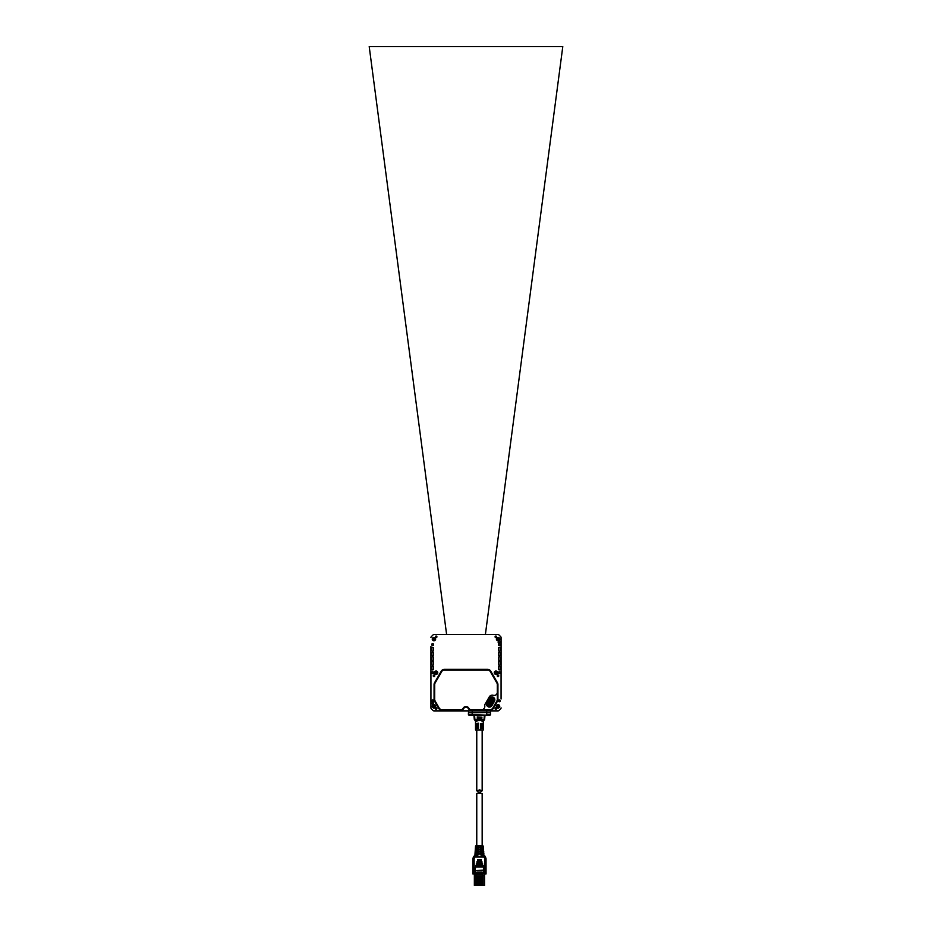 <?xml version="1.0" encoding="UTF-8"?>
<svg xmlns="http://www.w3.org/2000/svg" width="932" height="932" viewBox="0 0 932 932"><rect width="100%" height="100%" fill="white"/><g stroke="black" fill="none" stroke-linecap="round" stroke-linejoin="round"><path stroke-width="1.4" d="M450.191 710.906L433.963 710.906A1.247 1.247 0 0 1 433.077 710.534L431.306 708.763A1.247 1.247 0 0 1 430.933 707.877L430.933 646.412M430.933 647.356L430.933 651.107M430.933 652.051L430.933 655.802M430.933 656.745L430.933 660.497M430.933 661.44L430.933 665.192M430.933 666.135L430.933 669.898M430.933 670.83L430.933 674.593M430.933 675.525L430.933 679.288M430.933 680.22L430.933 683.983M430.933 684.915L430.933 688.678M430.933 689.61L430.933 693.373M430.933 694.317L430.933 698.068M430.933 699.012L430.933 707.877M500.123 644.536A0.781 0.781 0 0 0 499.342 643.756A0.781 0.781 0 0 0 498.562 644.536A0.781 0.781 0 0 0 499.342 645.317A0.781 0.781 0 0 0 500.123 644.536M430.933 637.546A1.247 1.247 0 0 1 431.306 636.661L433.077 634.89A1.247 1.247 0 0 1 433.963 634.517L498.038 634.517L433.963 634.517M498.038 634.517A1.247 1.247 0 0 1 498.923 634.89L500.694 636.661A1.247 1.247 0 0 1 501.067 637.546L501.067 646.412M501.067 699.012L501.067 637.546M501.067 707.877A1.247 1.247 0 0 1 500.694 708.763L498.923 710.534A1.247 1.247 0 0 1 498.038 710.906L481.809 710.906M433.963 710.906L498.038 710.906M433.508 648.136A0.781 0.781 0 0 0 432.728 647.356A0.781 0.781 0 0 0 431.935 648.136L431.935 650.326A0.781 0.781 0 0 0 432.728 651.107A0.781 0.781 0 0 0 433.508 650.326L433.508 648.136M433.508 652.831A0.781 0.781 0 0 0 432.728 652.051A0.781 0.781 0 0 0 431.935 652.831L431.935 655.021A0.781 0.781 0 0 0 432.728 655.802A0.781 0.781 0 0 0 433.508 655.021L433.508 652.831M433.508 657.526A0.781 0.781 0 0 0 432.728 656.745A0.781 0.781 0 0 0 431.935 657.526L431.935 659.716A0.781 0.781 0 0 0 432.728 660.497A0.781 0.781 0 0 0 433.508 659.716L433.508 657.526M433.508 662.221A0.781 0.781 0 0 0 432.728 661.44A0.781 0.781 0 0 0 431.935 662.221L431.935 664.411A0.781 0.781 0 0 0 432.728 665.192A0.781 0.781 0 0 0 433.508 664.411L433.508 662.221M433.508 666.916A0.781 0.781 0 0 0 432.728 666.135A0.781 0.781 0 0 0 431.935 666.916L431.935 669.106A0.781 0.781 0 0 0 432.728 669.898A0.781 0.781 0 0 0 433.508 669.106L433.508 666.916M500.065 648.136A0.781 0.781 0 0 0 499.272 647.356A0.781 0.781 0 0 0 498.492 648.136L498.492 650.326A0.781 0.781 0 0 0 499.272 651.107A0.781 0.781 0 0 0 500.065 650.326L500.065 648.136M500.065 652.831A0.781 0.781 0 0 0 499.272 652.051A0.781 0.781 0 0 0 498.492 652.831L498.492 655.021A0.781 0.781 0 0 0 499.272 655.802A0.781 0.781 0 0 0 500.065 655.021L500.065 652.831M500.065 657.526A0.781 0.781 0 0 0 499.272 656.745A0.781 0.781 0 0 0 498.492 657.526L498.492 659.716A0.781 0.781 0 0 0 499.272 660.497A0.781 0.781 0 0 0 500.065 659.716L500.065 657.526M500.065 662.221A0.781 0.781 0 0 0 499.272 661.44A0.781 0.781 0 0 0 498.492 662.221L498.492 664.411A0.781 0.781 0 0 0 499.272 665.192A0.781 0.781 0 0 0 500.065 664.411L500.065 662.221M500.065 666.916A0.781 0.781 0 0 0 499.272 666.135A0.781 0.781 0 0 0 498.492 666.916L498.492 669.106A0.781 0.781 0 0 0 499.272 669.898A0.781 0.781 0 0 0 500.065 669.106L500.065 666.916M496.511 636.836A0.641 0.641 0 0 0 495.871 636.195A0.641 0.641 0 0 0 495.218 636.836A0.641 0.641 0 0 0 495.871 637.476A0.641 0.641 0 0 0 496.511 636.836M496.511 708.588A0.641 0.641 0 0 0 495.871 707.947A0.641 0.641 0 0 0 495.218 708.588A0.641 0.641 0 0 0 495.871 709.229A0.641 0.641 0 0 0 496.511 708.588M436.782 636.836A0.641 0.641 0 0 0 436.129 636.195A0.641 0.641 0 0 0 435.489 636.836A0.641 0.641 0 0 0 436.129 637.476A0.641 0.641 0 0 0 436.782 636.836M436.782 708.588A0.641 0.641 0 0 0 436.129 707.947A0.641 0.641 0 0 0 435.489 708.588A0.641 0.641 0 0 0 436.129 709.229A0.641 0.641 0 0 0 436.782 708.588M498.632 675.84A0.641 0.641 0 0 0 497.991 675.199A0.641 0.641 0 0 0 497.35 675.84A0.641 0.641 0 0 0 497.991 676.481A0.641 0.641 0 0 0 498.632 675.84M434.65 675.84A0.641 0.641 0 0 0 434.009 675.199A0.641 0.641 0 0 0 433.368 675.84A0.641 0.641 0 0 0 434.009 676.481A0.641 0.641 0 0 0 434.65 675.84M433.939 640.773A1.689 1.689 0 0 0 435.628 639.084A1.689 1.689 0 0 0 433.939 637.395A1.689 1.689 0 0 0 432.25 639.084A1.689 1.689 0 0 0 433.939 640.773M498.061 640.773A1.689 1.689 0 0 0 499.75 639.084A1.689 1.689 0 0 0 498.061 637.395A1.689 1.689 0 0 0 496.372 639.084A1.689 1.689 0 0 0 498.061 640.773M436.071 674.395A1.689 1.689 0 0 0 437.76 672.706A1.689 1.689 0 0 0 436.071 671.017A1.689 1.689 0 0 0 434.382 672.706A1.689 1.689 0 0 0 436.071 674.395M433.939 708.029A1.689 1.689 0 0 0 435.628 706.328A1.689 1.689 0 0 0 433.939 704.639A1.689 1.689 0 0 0 432.25 706.328A1.689 1.689 0 0 0 433.939 708.029M495.929 674.395A1.689 1.689 0 0 0 497.618 672.706A1.689 1.689 0 0 0 495.929 671.017A1.689 1.689 0 0 0 494.24 672.706A1.689 1.689 0 0 0 495.929 674.395M498.061 708.029A1.689 1.689 0 0 0 499.75 706.328A1.689 1.689 0 0 0 498.061 704.639A1.689 1.689 0 0 0 496.372 706.328A1.689 1.689 0 0 0 498.061 708.029M500.123 700.887A0.781 0.781 0 0 0 499.342 700.107A0.781 0.781 0 0 0 498.562 700.887A0.781 0.781 0 0 0 499.342 701.668A0.781 0.781 0 0 0 500.123 700.887M433.438 700.887A0.781 0.781 0 0 0 432.658 700.107A0.781 0.781 0 0 0 431.877 700.887A0.781 0.781 0 0 0 432.658 701.668A0.781 0.781 0 0 0 433.438 700.887M433.438 644.536A0.781 0.781 0 0 0 432.658 643.756A0.781 0.781 0 0 0 431.877 644.536A0.781 0.781 0 0 0 432.658 645.317A0.781 0.781 0 0 0 433.438 644.536M500.123 672.706A0.781 0.781 0 0 0 499.342 671.925A0.781 0.781 0 0 0 498.562 672.706A0.781 0.781 0 0 0 499.342 673.498A0.781 0.781 0 0 0 500.123 672.706M433.438 672.706A0.781 0.781 0 0 0 432.658 671.925A0.781 0.781 0 0 0 431.877 672.706A0.781 0.781 0 0 0 432.658 673.498A0.781 0.781 0 0 0 433.438 672.706M490.803 671.226A3.751 3.751 0 0 0 487.541 669.351L444.459 669.351A3.751 3.751 0 0 0 441.197 671.226L434.568 682.702A3.751 3.751 0 0 0 434.067 684.589L434.067 699.419A3.751 3.751 0 0 0 434.568 701.295L438.669 708.402A3.751 3.751 0 0 0 441.919 710.277L460.583 710.277A3.751 3.751 0 0 0 463.833 708.402A2.505 2.505 0 0 1 468.167 708.402A3.751 3.751 0 0 0 471.417 710.277L490.081 710.277A3.751 3.751 0 0 0 493.331 708.402L497.432 701.295A3.751 3.751 0 0 0 497.933 699.419L497.933 684.589A3.751 3.751 0 0 0 497.432 682.702L490.803 671.226L490.255 671.541L496.884 683.016A3.134 3.134 0 0 1 497.304 684.589L497.304 699.419A3.134 3.134 0 0 1 496.884 700.981L492.783 708.087A3.134 3.134 0 0 1 490.081 709.648L471.417 709.648A3.134 3.134 0 0 1 468.714 708.087A3.134 3.134 0 0 0 463.286 708.087A3.134 3.134 0 0 1 460.583 709.648L460.583 710.277M433.613 703.392A0.792 0.792 0 0 0 432.821 702.6A0.792 0.792 0 0 0 432.029 703.392A0.792 0.792 0 0 0 432.821 704.184A0.792 0.792 0 0 0 433.613 703.392M498.422 641.659A0.792 0.792 0 0 0 498.632 642.963A0.792 0.792 0 0 0 499.494 642.824L499.948 642.404A0.792 0.792 0 0 0 499.727 641.088A0.792 0.792 0 0 0 498.876 641.239L498.422 641.659M431.306 636.661L433.077 634.89M433.45 675.525L434.067 676.481M488.613 703.707A0.92 0.92 0 0 0 488.95 704.965A0.92 0.92 0 0 0 490.22 704.627L492.725 700.293A0.92 0.92 0 0 0 492.387 699.023A0.92 0.92 0 0 0 491.117 699.361L488.613 703.707A0.944 0.944 0 0 0 489.417 705.105A0.944 0.944 0 0 0 490.232 704.639L492.737 700.293A0.944 0.944 0 0 0 491.921 698.884A0.944 0.944 0 0 0 491.106 699.361L488.729 703.765A0.792 0.792 0 0 0 489.02 704.86A0.792 0.792 0 0 0 490.104 704.557L490.22 704.627M497.933 676.481L498.55 675.525M489.405 698.371L486.9 702.705A2.913 2.913 0 0 0 489.417 707.073A2.913 2.913 0 0 0 491.933 705.617L494.438 701.283A2.913 2.913 0 0 0 491.921 696.915A2.913 2.913 0 0 0 489.405 698.371L489.941 698.685A2.283 2.283 0 0 1 494.205 699.827A2.283 2.283 0 0 1 493.902 700.969L491.397 705.303A2.283 2.283 0 0 1 487.133 704.161A2.283 2.283 0 0 1 487.436 703.019L489.941 698.685A2.283 2.283 0 0 1 491.921 697.544M481.693 709.648L481.693 709.648A3.134 3.134 0 0 0 484.791 706.095A3.448 3.448 0 0 1 485.223 703.916L489.288 696.868A3.448 3.448 0 0 1 493.273 695.284A3.134 3.134 0 0 0 497.304 692.29M490.255 671.541A3.134 3.134 0 0 0 487.541 669.968L444.459 669.968A3.134 3.134 0 0 0 441.745 671.541L435.116 683.016A3.134 3.134 0 0 0 434.696 684.589L434.696 699.419A3.134 3.134 0 0 0 435.116 700.981L439.217 708.087A3.134 3.134 0 0 0 441.919 709.648L460.583 709.648M477.743 710.906L454.257 710.906M500.694 708.763L498.923 710.534M498.923 634.89L500.694 636.661M501.067 698.068L501.067 694.317M501.067 693.373L501.067 689.61M501.067 688.678L501.067 684.915M501.067 683.983L501.067 680.22M501.067 679.288L501.067 675.525M501.067 674.593L501.067 670.83M501.067 669.898L501.067 666.135M501.067 665.192L501.067 661.44M501.067 660.497L501.067 656.745M501.067 655.802L501.067 652.051M501.067 651.107L501.067 647.356M433.077 710.534L431.306 708.763M492.725 700.293L492.609 700.223A0.792 0.792 0 0 0 492.317 699.14A0.792 0.792 0 0 0 491.234 699.431L488.729 703.765M492.609 700.223L490.104 704.557M488.95 703.718A0.629 0.629 0 0 1 489.813 703.485A0.629 0.629 0 0 1 490.034 704.347A0.629 0.629 0 0 1 489.183 704.569A0.629 0.629 0 0 1 488.95 703.718M489.731 702.355A0.629 0.629 0 0 1 490.593 702.134A0.629 0.629 0 0 1 490.815 702.984A0.629 0.629 0 0 1 489.964 703.217A0.629 0.629 0 0 1 489.731 702.355M490.512 701.004A0.629 0.629 0 0 1 491.374 700.771A0.629 0.629 0 0 1 491.607 701.633A0.629 0.629 0 0 1 490.745 701.854A0.629 0.629 0 0 1 490.512 701.004M491.304 699.652A0.629 0.629 0 0 1 492.154 699.419A0.629 0.629 0 0 1 492.387 700.27A0.629 0.629 0 0 1 491.525 700.503A0.629 0.629 0 0 1 491.304 699.652M435.442 639.084A1.503 1.503 0 0 1 433.939 640.587A1.503 1.503 0 0 1 432.436 639.084A1.503 1.503 0 0 1 433.939 637.581A1.503 1.503 0 0 1 435.442 639.084A1.503 1.503 0 0 1 433.939 640.587A1.503 1.503 0 0 1 432.436 639.084M433.939 638.362L433.322 638.723L433.939 639.806L434.568 639.445L433.939 638.362M433.625 638.548A0.629 0.629 0 0 0 433.625 639.632A0.629 0.629 0 0 0 434.568 639.084A0.629 0.629 0 0 0 433.625 638.548M433.566 639.084L434.324 639.084L433.566 639.084M499.564 639.084A1.503 1.503 0 0 1 498.061 640.587A1.503 1.503 0 0 1 496.558 639.084A1.503 1.503 0 0 1 498.061 637.581A1.503 1.503 0 0 1 499.564 639.084A1.503 1.503 0 0 1 498.061 640.587A1.503 1.503 0 0 1 496.558 639.084M498.061 638.362L497.432 638.723L498.061 639.806L498.678 639.445L498.061 638.362M497.746 638.548A0.629 0.629 0 0 0 497.746 639.632A0.629 0.629 0 0 0 498.678 639.084A0.629 0.629 0 0 0 497.746 638.548M497.676 639.084L498.434 639.084L497.676 639.084M437.574 672.706A1.503 1.503 0 0 1 436.071 674.209A1.503 1.503 0 0 1 434.568 672.706A1.503 1.503 0 0 1 436.071 671.203A1.503 1.503 0 0 1 437.574 672.706A1.503 1.503 0 0 1 436.071 674.209A1.503 1.503 0 0 1 434.568 672.706M436.071 671.984L435.442 672.345L436.071 673.428L436.7 673.067L436.071 671.984M435.757 672.17A0.629 0.629 0 0 0 435.757 673.254A0.629 0.629 0 0 0 436.7 672.706A0.629 0.629 0 0 0 435.757 672.17M435.698 672.706L436.444 672.706L435.698 672.706M435.442 706.328A1.503 1.503 0 0 1 433.939 707.831A1.503 1.503 0 0 1 432.436 706.328A1.503 1.503 0 0 1 433.939 704.825A1.503 1.503 0 0 1 435.442 706.328A1.503 1.503 0 0 1 433.939 707.831A1.503 1.503 0 0 1 432.436 706.328M433.939 705.606L433.322 705.967L433.939 707.05L434.568 706.689L433.939 705.606M433.625 705.792A0.629 0.629 0 0 0 433.625 706.875A0.629 0.629 0 0 0 434.568 706.328A0.629 0.629 0 0 0 433.625 705.792M433.566 706.328L434.324 706.328L433.566 706.328M497.432 672.706A1.503 1.503 0 0 1 495.929 674.209A1.503 1.503 0 0 1 494.426 672.706A1.503 1.503 0 0 1 495.929 671.203A1.503 1.503 0 0 1 497.432 672.706A1.503 1.503 0 0 1 495.929 674.209A1.503 1.503 0 0 1 494.426 672.706M495.929 671.984L495.3 672.345L495.929 673.428L496.558 673.067L495.929 671.984M495.614 672.17A0.629 0.629 0 0 0 495.614 673.254A0.629 0.629 0 0 0 496.558 672.706A0.629 0.629 0 0 0 495.614 672.17M495.556 672.706L496.302 672.706L495.556 672.706M499.564 706.328A1.503 1.503 0 0 1 498.061 707.831A1.503 1.503 0 0 1 496.558 706.328A1.503 1.503 0 0 1 498.061 704.825A1.503 1.503 0 0 1 499.564 706.328A1.503 1.503 0 0 1 498.061 707.831A1.503 1.503 0 0 1 496.558 706.328M498.061 705.606L497.432 705.967L498.061 707.05L498.678 706.689L498.061 705.606M497.746 705.792A0.629 0.629 0 0 0 497.746 706.875A0.629 0.629 0 0 0 498.678 706.328A0.629 0.629 0 0 0 497.746 705.792M497.676 706.328L498.434 706.328L497.676 706.328M482.159 790.744L479.875 789.963L476.765 790.744C478.605 792.573 480.411 792.573 482.159 790.744L482.159 729.942M476.765 729.942L476.765 790.744M474.353 872.061L474.353 875.195L476.334 875.824L475.203 872.061L474.353 872.061M475.798 875.824L475.798 885.4L474.353 885.4L474.353 875.195M475.052 856.193L473.934 856.193L475.903 855.157L474.912 857.032L484.011 857.032L484.582 858.186L485.7 857.626L485.129 856.473L485.7 857.626A3.134 3.134 0 0 1 486.038 859.024L486.038 873.936L484.558 873.936M474.143 873.936L474.143 859.024L472.885 859.024A3.134 3.134 0 0 1 473.223 857.626A3.134 3.134 0 0 0 472.885 859.024L472.885 873.936L474.353 873.936M483.405 867.051L483.72 870.488L475.518 870.488L475.203 872.061L475.518 867.051L483.405 867.051L483.72 872.061L484.558 872.061L484.558 885.4L482.461 885.4L482.461 875.824L482.461 885.4L476.462 885.4L476.462 875.824L476.462 885.4L475.798 885.4M479.083 885.4L479.083 878.515L477.836 878.515M479.083 878.515L477.836 877.886L477.836 885.4M479.083 877.886L479.083 877.257L476.858 877.257L476.858 885.4M477.836 877.257L477.836 875.824M476.858 875.824L476.858 877.257M476.858 873.319L476.858 872.061L482.065 872.061L482.065 873.319L476.858 873.319L476.858 874.251M479.083 875.824L479.083 877.257M479.84 885.4L479.84 875.824M482.065 874.251L482.065 873.319M482.065 875.824L482.065 885.4M475.203 872.061L476.322 873.459A0.629 0.629 0 0 1 476.462 873.843L475.833 874.228M483.091 874.228L482.461 873.843A0.629 0.629 0 0 1 482.601 873.459A0.629 0.629 0 0 0 482.461 873.843L482.461 873.843A0.629 0.629 0 0 1 482.601 873.459L483.72 872.061L483.72 873.634L482.59 874.251L482.59 875.824L476.334 875.824M481.961 862.671L476.963 862.671L476.963 861.739L481.961 861.739L481.961 862.671M483.219 866.434L475.704 866.434L475.704 865.49L483.219 865.49L483.219 866.434M481.343 860.795L477.58 860.795L477.58 859.852L481.343 859.852L481.343 860.795M482.59 864.547L476.334 864.547L476.334 863.615L482.59 863.615L482.59 864.547M483.125 885.4L483.125 875.824M476.322 873.459A0.629 0.629 0 0 1 476.462 873.843A0.629 0.629 0 0 0 476.322 873.459L475.203 873.063M476.334 874.251L482.59 874.251M482.59 875.824L484.558 875.195M484.011 857.032L484.99 856.193L483.021 855.157L484.011 857.032L485.129 856.473L483.312 855.157L484.815 855.914M478.768 856.345L479.537 856.555M481.506 855.658L482.345 855.296M478.838 848.085L478.838 847.141L475.506 847.141L475.437 848.085L475.506 847.141L475.437 848.085L478.838 848.085M478.838 850.147L478.838 849.215L475.367 849.215L475.308 850.147L478.838 850.147M478.838 852.221L478.838 851.277L475.227 851.277L475.169 852.221L478.838 852.221M478.838 854.283L478.838 853.339L475.087 853.339L475.029 854.283L478.838 854.283M475.903 855.157L479.456 856.555L483.021 855.157M483.894 854.283L483.836 853.339L480.085 853.339L480.085 854.283L483.894 854.283M483.755 852.221L483.696 851.277L480.085 851.277L480.085 852.221L483.755 852.221M483.615 850.147L483.557 849.215L480.085 849.215L480.085 850.147L483.615 850.147M483.475 848.085L483.417 847.141L483.475 848.085L480.085 848.085L480.085 847.141L483.417 847.141M482.159 845.767L475.844 845.767L476.765 845.767L476.765 793.563L478.186 792.934L482.159 793.563L482.159 845.767M475.844 845.767L483.393 846.058L483.487 855.168M484.582 858.186A1.876 1.876 0 0 1 484.78 859.024L486.038 859.024L486.038 873.936M483.312 855.157L484.99 856.193L483.871 856.193M472.885 859.024A3.134 3.134 0 0 1 473.223 857.626L473.934 856.193M482.065 877.257L479.84 877.257M479.84 877.886L481.087 877.886L481.087 885.4M481.087 875.824L481.087 877.257M479.84 878.515L481.087 878.515M490.5 712.724L486.737 712.724L486.737 714.728L490.5 714.728L490.5 712.724L490.5 714.728M468.924 715.228L472.186 715.228L472.186 712.724L486.737 712.526L468.61 712.724L468.423 710.906M472.186 710.906L472.186 712.724L468.423 712.724L468.423 714.728L489.999 715.228M486.737 715.228L472.186 715.228M495.078 636.836A0.781 0.781 0 0 1 495.871 636.055A0.781 0.781 0 0 1 496.651 636.836A0.781 0.781 0 0 1 495.871 637.616A0.781 0.781 0 0 1 495.078 636.836M495.078 708.588A0.781 0.781 0 0 1 495.871 707.807A0.781 0.781 0 0 1 496.651 708.588A0.781 0.781 0 0 1 495.871 709.369A0.781 0.781 0 0 1 495.078 708.588M435.349 636.836A0.781 0.781 0 0 1 436.129 636.055A0.781 0.781 0 0 1 436.922 636.836A0.781 0.781 0 0 1 436.129 637.616A0.781 0.781 0 0 1 435.349 636.836M435.349 708.588A0.781 0.781 0 0 1 436.129 707.807A0.781 0.781 0 0 1 436.922 708.588A0.781 0.781 0 0 1 436.129 709.369A0.781 0.781 0 0 1 435.349 708.588M497.21 675.84A0.781 0.781 0 0 1 497.991 675.059A0.781 0.781 0 0 1 498.771 675.84A0.781 0.781 0 0 1 497.991 676.62A0.781 0.781 0 0 1 497.21 675.84M433.229 675.84A0.781 0.781 0 0 1 434.009 675.059A0.781 0.781 0 0 1 434.79 675.84A0.781 0.781 0 0 1 434.009 676.62A0.781 0.781 0 0 1 433.229 675.84M498.399 644.536A0.944 0.944 0 0 1 499.342 643.593A0.944 0.944 0 0 1 500.274 644.536A0.944 0.944 0 0 1 499.342 645.48A0.944 0.944 0 0 1 498.399 644.536M498.399 700.887A0.944 0.944 0 0 1 499.342 699.944A0.944 0.944 0 0 1 500.274 700.887A0.944 0.944 0 0 1 499.342 701.819A0.944 0.944 0 0 1 498.399 700.887M431.726 700.887A0.944 0.944 0 0 1 432.658 699.944A0.944 0.944 0 0 1 433.601 700.887A0.944 0.944 0 0 1 432.658 701.819A0.944 0.944 0 0 1 431.726 700.887M431.726 644.536A0.944 0.944 0 0 1 432.658 643.593A0.944 0.944 0 0 1 433.601 644.536A0.944 0.944 0 0 1 432.658 645.48A0.944 0.944 0 0 1 431.726 644.536M498.399 672.706A0.944 0.944 0 0 1 499.342 671.774A0.944 0.944 0 0 1 500.274 672.706A0.944 0.944 0 0 1 499.342 673.65A0.944 0.944 0 0 1 498.399 672.706M431.726 672.706A0.944 0.944 0 0 1 432.658 671.774A0.944 0.944 0 0 1 433.601 672.706A0.944 0.944 0 0 1 432.658 673.65A0.944 0.944 0 0 1 431.726 672.706M446.614 634.517L369.212 46.6L562.788 46.6L485.386 634.517M490.314 712.724L486.737 712.526L486.737 710.906M490.5 712.526L490.5 710.906L490.5 712.526M473.922 715.228L474.295 719.469L473.922 715.228M484.372 715.228L484.011 719.434L484.628 719.469L485.001 715.228M481.553 719.434L477.37 719.434L477.871 720.657L483.44 720.04A1.247 0.955 90 0 0 482.485 721.298L482.916 721.298A1.247 1.095 90 0 1 484.011 720.04L484.011 719.434L474.912 720.04A0.629 0.629 0 0 1 474.295 719.469L474.912 719.434L474.551 715.228M477.207 716.918L481.961 717.162M477.207 717.85L481.961 718.106M477.207 718.793L481.716 718.793M481.052 720.657L482.485 721.298M482.916 721.298L484.011 720.04L482.916 721.298M483.603 720.133L484.011 720.04A0.629 0.629 5 0 0 484.628 719.469A0.629 0.629 5 0 1 484.011 720.04M474.703 720.005L475.518 721.182L475.518 729.942L483.405 729.942L483.405 721.182L484.221 720.005M480.399 728.684L483.289 728.183L480.399 728.684M480.399 726.179L483.289 725.678L480.399 726.179M480.399 723.675L483.289 723.174L480.399 723.675M477.871 720.657L476.438 721.298A1.247 0.955 90 0 0 475.483 720.04L474.912 720.04A0.629 0.629 0 0 1 474.295 719.469M476.438 721.298L476.007 721.298A1.247 1.095 90 0 0 474.912 720.04L474.912 719.434L477.37 719.434M475.635 726.179L478.524 725.678L475.635 726.179M475.635 723.675L478.524 723.174L475.635 723.675M478.524 724.432L475.635 724.933L478.524 724.432M478.524 726.937L475.635 727.438L478.524 726.937M475.635 728.684L478.524 728.183L475.635 728.684M480.399 727.438L483.289 726.937L480.399 727.438M480.399 724.933L483.289 724.432L480.399 724.933M474.912 720.04L477.37 719.83M497.304 684.589L497.933 684.589M497.304 699.419L497.933 699.419M490.081 709.648L490.081 710.277M471.417 709.648L471.417 710.277M441.919 709.648L441.919 710.277M434.696 699.419L434.067 699.419M434.696 684.589L434.067 684.589M444.459 669.968L444.459 669.351M487.541 669.968L487.541 669.351M435.326 639.084A1.375 1.375 0 0 1 433.939 640.47A1.375 1.375 0 0 1 432.565 639.084A1.375 1.375 0 0 1 433.939 637.709A1.375 1.375 0 0 1 435.326 639.084M499.435 639.084A1.375 1.375 0 0 1 498.061 640.47A1.375 1.375 0 0 1 496.674 639.084A1.375 1.375 0 0 1 498.061 637.709A1.375 1.375 0 0 1 499.435 639.084M437.446 672.706A1.375 1.375 0 0 1 436.071 674.092A1.375 1.375 0 0 1 434.696 672.706A1.375 1.375 0 0 1 436.071 671.331A1.375 1.375 0 0 1 437.446 672.706M435.326 706.328A1.375 1.375 0 0 1 433.939 707.714A1.375 1.375 0 0 1 432.565 706.328A1.375 1.375 0 0 1 433.939 704.953A1.375 1.375 0 0 1 435.326 706.328M497.304 672.706A1.375 1.375 0 0 1 495.929 674.092A1.375 1.375 0 0 1 494.554 672.706A1.375 1.375 0 0 1 495.929 671.331A1.375 1.375 0 0 1 497.304 672.706M499.435 706.328A1.375 1.375 0 0 1 498.061 707.714A1.375 1.375 0 0 1 496.674 706.328A1.375 1.375 0 0 1 498.061 704.953A1.375 1.375 0 0 1 499.435 706.328M483.405 872.457L483.405 870.173L475.203 870.488L475.518 867.051M474.143 859.024A1.876 1.876 0 0 1 474.341 858.186L474.912 857.032L473.794 856.473M484.78 873.936L484.78 859.024M482.601 873.459L483.72 873.063M473.223 857.626L474.341 858.186M479.875 789.963L479.048 789.963M475.53 846.058L474.912 855.296M478.186 792.934L480.737 792.934"/></g></svg>
